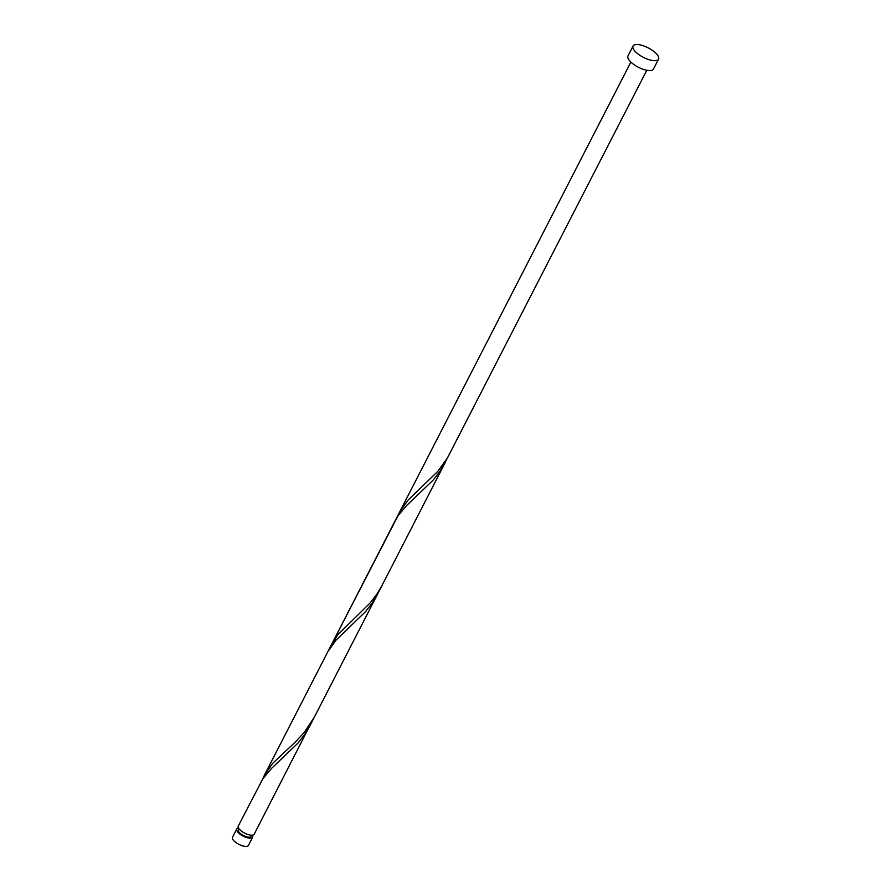 <?xml version="1.0" encoding="UTF-8"?>
<svg xmlns="http://www.w3.org/2000/svg" width="891" height="891" viewBox="0 0 891 891"><rect width="100%" height="100%" fill="white"/><g stroke="black" fill="none" stroke-linecap="round" stroke-linejoin="round"><path stroke-width="1.34" d="M252.643 837.217L248.389 845.503A8.955 3.33 -152.8 0 1 245.626 846.45A8.955 3.33 -152.8 0 1 236.315 842.819A8.955 3.33 -152.8 0 1 232.451 837.317L236.716 829.031A8.955 3.33 27.2 0 0 240.57 834.544A8.955 3.33 27.2 0 0 249.892 838.164A8.955 3.33 27.2 0 0 252.643 837.217A8.955 3.33 27.2 0 0 252.331 835.19M238.911 828.663L238.309 829.855A7.161 2.662 27.2 0 0 241.394 834.254A7.161 2.662 27.2 0 0 248.845 837.161A7.161 2.662 27.2 0 0 251.05 836.404L251.652 835.212M658.549 59.162L653.482 69.03A14.323 5.324 -152.8 0 1 649.071 70.545A14.323 5.324 -152.8 0 1 634.169 64.742A14.323 5.324 -152.8 0 1 627.988 55.933L633.055 46.065A14.323 5.324 -152.8 0 1 637.466 44.55A14.323 5.324 -152.8 0 1 652.368 50.353A14.323 5.324 -152.8 0 1 658.549 59.162A14.323 5.324 -152.8 0 1 654.139 60.677A14.323 5.324 -152.8 0 1 639.237 54.874A14.323 5.324 -152.8 0 1 633.055 46.065M330.26 647.534L337.511 635.071L370.155 602.906L376.982 594.019L381.905 585.688L314.345 717.155L304.232 732.413L294.966 742.381L272.858 763.142L264.638 774.702L327.888 651.622L335.84 640.351L365.522 611.649L372.393 602.806L377.606 594.074L310.035 725.541L304.833 734.273L297.962 743.116L271.465 768.476L262.878 778.723L238.231 826.08A8.955 3.33 27.2 0 0 242.096 831.581A8.955 3.33 27.2 0 0 251.407 835.212A8.955 3.33 27.2 0 0 254.158 834.266L312.073 721.287M264.638 774.702L262.7 779.001M327.888 651.622L397.999 515.8L406.597 505.542L433.093 480.182L439.965 471.339L447.193 458.353M646.799 70.266L447.527 457.796L437.715 471.439L407.978 500.207L399.758 511.768L630.873 62.08M238.543 828.107A8.955 3.33 27.2 0 0 236.716 829.031M381.905 585.688L445.166 462.607M332.198 643.235L399.758 511.768"/></g></svg>
